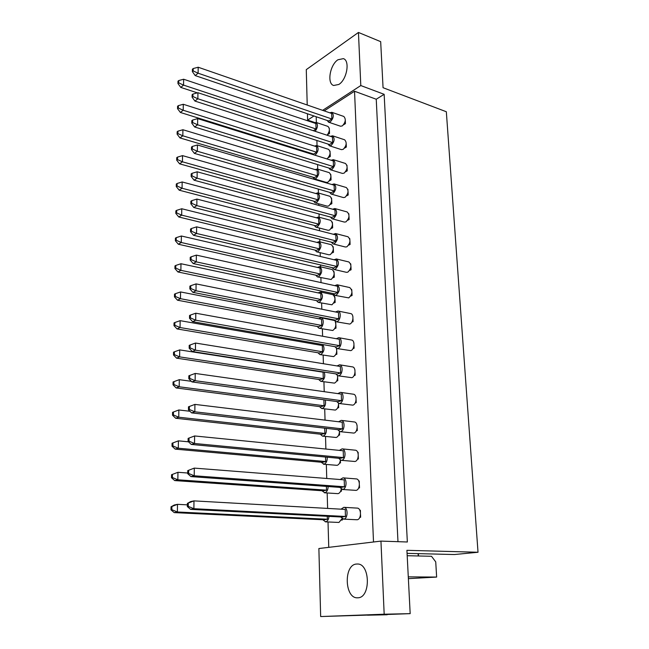 <?xml version="1.0" encoding="UTF-8"?>
<svg xmlns="http://www.w3.org/2000/svg" width="649" height="649" viewBox="0 0 649 649"><rect width="100%" height="100%" fill="white"/><g stroke="black" fill="none" stroke-linecap="round" stroke-linejoin="round"><path stroke-width="0.97" d="M356.569 564.046C343.597 564.46 344.424 598.646 357.534 597.802L357.818 597.794C370.968 597.899 370.246 563.17 357.258 564.022L356.569 564.046M337.926 59.773C329.911 64.835 326.78 83.64 333.651 85.49L338.843 84.451C346.891 79.673 350.233 60.535 343.37 58.637L337.926 59.773M359.806 517.367L360.641 517.245L360.536 514.625M360.438 512.142L360.365 510.26L359.83 510.228M341.536 520.109L342.396 519.979L342.356 518.875M358.621 488.04L359.505 487.878L359.4 485.201M359.303 482.767L359.238 481.014L358.735 480.974M340.53 491.374L341.439 491.204L341.374 489.257M357.453 459.208L358.386 459.005L358.28 456.271M358.191 453.878L358.126 452.256L357.664 452.207M339.541 463.11L340.49 462.907L340.401 460.149M356.301 430.863L357.291 430.62L357.185 427.837M357.088 425.484L356.609 423.927M338.559 435.325L339.565 435.073L339.451 431.739M355.173 402.997L356.212 402.704L356.098 399.865M356.009 397.553L355.571 396.117M337.594 407.986L338.648 407.686L338.543 404.319M354.054 375.593L355.149 375.244L355.035 372.364M354.954 370.084L354.549 368.77M336.644 381.101L337.756 380.744L337.642 377.345M337.602 376.266L337.585 375.706M352.951 348.643L354.103 348.237L353.997 345.309M353.908 343.07L353.543 341.861M335.695 354.646L336.872 354.24L336.758 350.793M336.717 349.738L336.677 348.481M351.855 322.131L353.08 321.669L352.967 318.691M352.878 316.493L352.553 315.39M334.77 328.613L336.004 328.151L335.882 324.67M335.849 323.632L335.452 321.977M350.784 296.049L352.066 295.522L351.953 292.504M351.872 290.338L351.58 289.349M333.854 303.002L335.144 302.475L335.03 298.962M334.998 297.932L334.633 296.398M349.714 270.39L351.077 269.789L350.955 266.739M350.874 264.605L350.622 263.721M332.937 277.796L334.3 277.196L334.186 273.651M334.154 272.637L333.821 271.217M348.667 245.144L350.095 244.47L349.973 241.379M349.892 239.278L349.673 238.499M332.037 252.98L333.472 252.307L333.351 248.737M333.318 247.74L333.026 246.425M347.621 220.303L349.13 219.549L349.016 216.417M348.935 214.348L348.748 213.675M331.144 228.562L332.653 227.807L332.539 224.205M332.507 223.224L332.239 222.015M346.59 195.86L348.188 195.008L348.059 191.844M347.986 189.808L347.832 189.232M330.26 204.524L331.85 203.681L331.728 200.046M331.696 199.081L331.461 197.977M345.568 171.798L347.247 170.857L347.126 167.653M347.053 165.649L346.923 165.171M329.384 180.852L331.063 179.911L330.941 176.252M330.909 175.303L330.698 174.297M344.546 148.118L346.331 147.063L346.209 143.835M328.508 157.553L330.276 156.506L330.154 152.823M330.122 151.89L329.943 150.982M343.532 124.811L345.43 123.643L345.3 120.381M327.631 134.611L329.514 133.451L329.384 129.743M329.359 128.818L329.205 128.015M328.759 547.342L328.013 521.974M327.623 508.41L327.169 492.98M326.747 478.467L326.342 464.481M325.887 449.043L325.522 436.452M325.044 420.122L324.719 408.894M324.216 391.688L323.932 381.782M323.405 363.732L323.153 355.117M322.602 336.239L322.383 328.889M321.815 309.208L321.636 303.075M321.32 292.188L321.279 291.036M321.036 282.615L320.89 277.667M320.574 266.82L320.525 264.93M320.273 256.452L320.168 252.664M319.852 241.842L319.77 239.238M319.527 230.719L319.446 228.05M319.13 217.245L319.032 213.959M318.789 205.392L318.74 203.818M318.424 193.021L318.31 189.078M318.059 180.471L318.042 179.96M317.726 169.162L317.596 164.586M317.045 145.66L316.89 140.484M316.371 122.507L316.201 116.747M397.975 541.68L376.242 99.24L354.541 91.233L373.508 541.996M354.541 91.233L324.192 110.882M313.954 115.976L307.61 120.106L314.716 122.491M307.61 120.106L307.439 113.762M307.212 104.992L306.279 69.638L358.451 32.45L360.795 85.554L384.151 94.316L407.345 541.996L380.947 541.104L384.176 614.214L320.663 616.55L318.878 548.527L380.947 541.104M408.375 578.648L436.639 577.066L435.73 561.88L431.504 556.282L407.191 555.714M387.161 614.481L320.663 616.55M387.177 614.757L367.561 615.195L410.176 613.646L384.176 614.214M410.176 613.646L406.915 550.32L478.021 552.258L446.334 111.742L383.056 87.712L380.679 41.658L358.451 32.45M360.795 85.554L322.642 110.338M418.362 553.646L418.483 555.974M408.278 576.872L436.639 577.066M407.069 553.362L454.373 554.538L478.021 552.258M418.232 555.974L418.102 553.638M376.242 99.24L384.151 94.316M327.21 120.487L328.556 122.166L330.333 121.842C333.651 118.142 334.154 114.962 331.834 112.301L329.773 112.812M328.556 122.166L340.53 126.231L342.323 125.914C345.657 122.263 346.144 119.116 343.8 116.455L331.834 112.301M331.663 113.47L198.18 67.228L198.123 73.207L331.85 118.994L331.663 113.47M193.191 70.936L193.215 68.543L192.404 69.216L192.38 71.609L193.191 70.936L198.123 73.207L195.203 75.584L328.694 120.99L331.85 118.994M195.203 75.584L192.38 71.609M193.215 68.543L198.18 67.228M344.465 123.31L345.43 123.643M315.154 131.309C317.88 127.496 318.164 124.519 315.998 122.385L314.011 122.921M327.064 135.227C329.797 131.455 330.073 128.51 327.883 126.377L315.998 122.385M315.876 123.545L183.643 79.235L183.562 85.108L316.039 128.989L315.876 123.545M178.726 82.894L178.767 80.541L177.98 81.19L177.948 83.543L178.726 82.894L183.562 85.108L180.763 87.396L197.361 92.856M313.329 130.7L316.039 128.989M180.763 87.396L177.948 83.543M178.767 80.541L183.643 79.235M328.54 133.134L329.514 133.451M328.005 144.07L329.408 145.757L331.128 145.457C334.511 141.742 334.989 138.521 332.572 135.803L330.471 136.347M329.408 145.757L341.471 149.643L343.199 149.351C346.598 145.684 347.069 142.496 344.619 139.786L332.572 135.803M332.466 137.004L197.929 92.702L197.872 98.778L332.661 142.618L332.466 137.004M192.899 96.506L192.931 94.073L192.112 94.722L192.08 97.155L192.899 96.506L197.872 98.778L194.935 101.074L329.473 144.549L332.661 142.618M194.935 101.074L192.08 97.155M192.931 94.073L197.929 92.702M345.373 146.755L346.331 147.063M314.903 155.176L315.227 155.014C318.513 151.355 318.967 148.191 316.607 145.522L314.578 146.09M326.885 158.916L327.21 158.754C330.503 155.135 330.958 152.004 328.572 149.343L316.607 145.522M316.55 146.715L183.286 104.278L183.196 110.249L316.712 152.239L316.55 146.715M178.321 108.026L178.361 105.633L177.575 106.258L177.534 108.651L178.321 108.026L183.196 110.249L180.381 112.455L313.645 154.089L316.712 152.239M180.381 112.455L177.534 108.651M178.361 105.633L183.286 104.278M312.25 153.659L312.599 154.462M329.319 156.206L330.276 156.506M328.808 168.018L330.276 169.714L331.939 169.446C335.387 165.706 335.841 162.453 333.318 159.67L331.177 160.254M330.276 169.714L342.421 173.421L344.1 173.153C347.556 169.462 348.01 166.233 345.455 163.467L333.318 159.67M333.286 160.911L197.677 118.613L197.62 124.795L333.481 166.615L333.286 160.911M192.607 122.515L192.631 120.041L191.812 120.665L191.78 123.14L192.607 122.515L197.62 124.795L194.659 127.001L330.268 168.464L333.481 166.615M194.659 127.001L191.78 123.14M192.631 120.041L197.677 118.613M346.306 170.565L347.247 170.857M330.471 217.05L332.061 218.77L333.594 218.551C337.172 214.77 337.585 211.428 334.827 208.54L332.604 209.213M332.061 218.77L344.392 222.088L345.925 221.885C349.519 218.145 349.925 214.835 347.142 211.947L334.827 208.54M334.965 209.862L197.166 171.79L197.101 178.191L335.168 215.752L334.965 209.862M191.999 175.895L192.031 173.332L191.187 173.9L191.163 176.463L191.999 175.895L197.101 178.191L194.092 180.203L331.89 217.431L335.168 215.752M194.092 180.203L191.163 176.463M192.031 173.332L197.166 171.79M348.205 219.297L349.13 219.549M332.183 267.648L333.927 269.416L335.306 269.246C339.021 265.409 339.378 261.977 336.377 258.959L334.057 259.754M333.927 269.416L346.436 272.32L347.815 272.158C351.555 268.37 351.904 264.97 348.87 261.961L336.377 258.959M336.693 260.387L196.631 226.85L196.566 233.478L336.904 266.463L336.693 260.387M191.374 231.174L191.406 228.521L190.546 229.032L190.522 231.685L191.374 231.174L196.566 233.478L193.507 235.287L333.57 267.972L336.904 266.463M193.507 235.287L190.522 231.685M191.406 228.521L196.631 226.85M350.168 269.578L351.077 269.789M333.951 319.892L335.866 321.717L337.066 321.596C340.701 320.46 341.463 311.406 337.967 311.017L335.533 311.966M335.866 321.717L349.77 324.062C353.429 322.951 354.159 313.978 350.638 313.581L337.967 311.017M338.486 312.558L196.079 283.897L196.014 290.768L338.697 318.837L338.486 312.558M190.725 288.456L190.757 285.698L189.889 286.152L189.857 288.902L190.725 288.456L196.014 290.768L192.899 292.358L335.306 320.16L338.697 318.837M192.899 292.358L189.857 288.902M190.757 285.698L196.079 283.897M352.196 321.49L353.08 321.669M312.923 177.218L314.343 178.873L315.901 178.613C319.243 174.93 319.681 171.725 317.223 169.008L315.154 169.616M314.343 178.873L326.406 182.426L327.964 182.174C331.323 178.54 331.753 175.36 329.262 172.65L317.223 169.008M317.231 170.241L182.913 129.735L182.823 135.811L317.393 175.847L317.231 170.241M177.907 133.589L177.948 131.155L177.161 131.755L177.12 134.181L177.907 133.589L182.823 135.811L179.984 137.929L314.303 177.623L317.393 175.847M179.984 137.929L177.12 134.181M177.948 131.155L182.913 129.735M330.106 179.627L331.063 179.911M314.294 225.43L315.844 227.118L317.272 226.907C320.744 223.183 321.141 219.897 318.464 217.058L316.306 217.764M315.844 227.118L328.078 230.298L329.514 230.095C332.994 226.412 333.383 223.159 330.682 220.336L318.464 217.058M318.627 218.38L182.158 181.963L182.069 188.251L318.797 224.165L318.627 218.38M177.063 186.012L177.104 183.489L176.301 184.04L176.26 186.555L177.063 186.012L182.069 188.251L179.181 190.181L315.649 225.779L318.797 224.165M179.181 190.181L176.26 186.555M177.104 183.489L182.158 181.963M331.72 227.556L332.653 227.807M315.714 275.16L317.41 276.888L318.691 276.725C322.293 272.945 322.634 269.578 319.73 266.617L317.483 267.437M317.41 276.888L331.112 279.508C334.73 275.784 335.062 272.442 332.126 269.497L319.73 266.617M320.071 268.037L181.371 236.001L181.282 242.507L320.241 274.008L320.071 268.037M176.195 240.26L176.236 237.648L175.417 238.142L175.376 240.747L176.195 240.26L181.282 242.507L178.353 244.235L317.037 275.452L320.241 274.008M178.353 244.235L175.376 240.747M176.236 237.648L181.371 236.001M333.383 276.985L334.3 277.196M317.191 326.471L319.04 328.256L320.16 328.134C323.664 327.047 324.403 318.107 321.02 317.759L318.675 318.724M319.04 328.256L332.759 330.495C335.671 328.362 336.49 325.352 335.2 321.466M334.227 320.444L321.02 317.759M321.555 319.284L180.568 291.945L180.471 298.686L321.734 325.449L321.555 319.284M175.287 296.423L175.335 293.721L174.5 294.159L174.459 296.853L175.287 296.423L180.471 298.686L177.485 300.203L318.472 326.715L321.734 325.449M177.485 300.203L174.459 296.853M175.335 293.721L180.568 291.945M335.103 327.98L336.004 328.151M329.635 192.339L331.16 194.051L332.759 193.808C336.271 190.043 336.709 186.75 334.073 183.91L331.89 184.543M331.16 194.051L343.394 197.564L345.008 197.328C348.529 193.613 348.959 190.344 346.29 187.52L334.073 183.91M334.121 185.2L197.426 144.97L197.361 151.266L334.316 190.993L334.121 185.2M192.307 148.978L192.331 146.455L191.504 147.055L191.471 149.57L192.307 148.978L197.361 151.266L194.375 153.375L331.071 192.753L334.316 190.993M194.375 153.375L191.471 149.57M192.331 146.455L197.426 144.97M347.247 194.741L348.188 195.008M331.315 242.142L332.986 243.894L334.438 243.7C338.088 239.887 338.478 236.504 335.598 233.551L333.326 234.281M332.986 243.894L345.398 247.009L346.866 246.823C350.525 243.059 350.906 239.7 348.002 236.763L335.598 233.551M335.825 234.922L196.898 199.073L196.834 205.595L336.028 240.901L335.825 234.922M191.69 203.291L191.723 200.679L190.871 201.222L190.847 203.835L191.69 203.291L196.834 205.595L193.8 207.502L332.726 242.499L336.028 240.901M193.8 207.502L190.847 203.835M191.723 200.679L196.898 199.073M349.178 244.235L350.095 244.47M333.059 293.559L334.884 295.352L336.182 295.206C339.971 291.344 340.303 287.864 337.164 284.781L334.787 285.649M334.884 295.352L348.789 297.899C352.594 294.086 352.91 290.638 349.746 287.564L337.164 284.781M337.585 286.266L196.355 255.114L196.29 261.872L337.796 292.439L337.585 286.266M191.049 259.559L191.082 256.85L190.222 257.337L190.189 260.038L191.049 259.559L196.29 261.872L193.199 263.567L334.43 293.851L337.796 292.439M193.199 263.567L190.189 260.038M191.082 256.85L196.355 255.114M351.174 295.327L352.066 295.522M334.86 346.663L336.863 348.521L337.975 348.416C341.707 347.369 342.388 338.024 338.77 337.683L336.279 338.729M336.863 348.521L350.768 350.647C354.524 349.633 355.181 340.368 351.539 340.019L338.77 337.683M339.403 339.289L195.795 313.199L195.722 320.2L339.622 345.674L339.403 339.289M190.392 317.88L190.425 315.073L189.549 315.495L189.516 318.294L190.392 317.88L195.722 320.2L192.583 321.669L336.19 346.899L339.622 345.674M192.583 321.669L189.516 318.294M190.425 315.073L195.795 313.199M353.243 348.083L354.103 348.237M313.605 201.141L315.089 202.804L316.582 202.569C319.989 198.87 320.403 195.633 317.84 192.85L315.73 193.499M315.089 202.804L327.234 206.171L328.735 205.952C332.15 202.293 332.564 199.081 329.968 196.306L317.84 192.85M317.921 194.124L182.539 155.63L182.45 161.812L318.091 199.819L317.921 194.124M177.493 159.573L177.534 157.099L176.731 157.675L176.69 160.149L177.493 159.573L182.45 161.812L179.586 163.832L314.968 201.523L318.091 199.819M179.586 163.832L176.69 160.149M177.534 157.099L182.539 155.63M330.901 203.413L331.85 203.681M315 250.1L316.623 251.804L317.978 251.617C321.506 247.869 321.88 244.543 319.089 241.647L316.89 242.402M316.623 251.804L328.946 254.789L330.309 254.611C333.854 250.903 334.219 247.61 331.396 244.722L319.089 241.647M319.34 243.018L181.769 208.751L181.679 215.143L319.511 248.892L319.34 243.018M176.633 212.896L176.674 210.341L175.863 210.86L175.822 213.416L176.633 212.896L181.679 215.143L178.767 216.977L316.339 250.425L319.511 248.892M178.767 216.977L175.822 213.416M176.674 210.341L181.769 208.751M332.548 252.08L333.472 252.307M316.444 300.617L318.213 302.369L319.422 302.223C323.088 298.426 323.405 295.011 320.371 291.985L318.075 292.877M318.213 302.369L331.931 304.803C335.614 301.047 335.922 297.664 332.856 294.654L320.371 291.985M320.801 293.453L180.974 263.729L180.876 270.349L320.979 299.522L320.801 293.453M175.749 268.094L175.79 265.441L174.962 265.903L174.922 268.556L175.749 268.094L180.876 270.349L177.923 271.972L317.75 300.885L320.979 299.522M177.923 271.972L174.922 268.556M175.79 265.441L180.974 263.729M334.235 302.28L335.144 302.475M317.945 352.748L319.876 354.573L320.906 354.468C324.2 351.774 324.833 348.464 322.813 344.546M319.876 354.573L333.602 356.601C336.198 354.995 337.147 352.261 336.45 348.408M322.31 345.528L180.146 320.663L180.049 327.526L322.496 351.79L322.31 345.528M174.824 325.254L174.873 322.512L174.029 322.91L173.989 325.652L174.824 325.254L180.049 327.526L177.047 328.929L319.203 352.967L322.496 351.79M177.047 328.929L173.989 325.652M174.873 322.512L180.146 320.663M320.428 344.124L319.284 345M335.987 354.086L336.872 354.24M318.708 379.454L320.736 381.312L321.669 381.223C324.597 379.243 325.433 376.193 324.2 372.064M320.736 381.312L334.462 383.129C336.823 381.863 337.837 379.381 337.521 375.682M323.088 372.202L179.724 349.9L179.627 356.885L323.267 378.562L323.088 372.202M174.354 354.614L174.394 351.815L173.551 352.188L173.51 354.979L174.354 354.614L179.627 356.885L176.593 358.167L319.949 379.641L323.267 378.562M176.593 358.167L173.51 354.979M174.394 351.815L179.724 349.9M336.888 380.614L337.756 380.744M320.273 434.181L322.496 436.128L323.226 436.071C325.676 434.862 326.707 432.291 326.317 428.356M322.496 436.128L336.214 437.483C338.178 436.712 339.257 434.725 339.459 431.528M189.962 411.263L178.856 409.973L178.751 417.218L324.865 433.435L324.711 428.178M172.569 412.334L178.856 409.973L172.569 412.334L172.52 415.23L173.38 414.938L173.429 412.042M173.38 414.938L178.751 417.218L175.668 418.256L321.482 434.311L324.865 433.435M175.668 418.256L172.52 415.23M338.729 434.976L339.565 435.073M321.896 490.733L324.841 492.761C326.901 492.047 327.996 489.971 328.143 486.531M324.33 492.786L338.032 493.654C339.638 493.216 340.701 491.723 341.212 489.176M187.715 473.024L177.956 472.294L177.842 479.806L326.504 490.165L326.398 486.409M171.555 474.735L177.956 472.294L171.555 474.735L171.498 477.737L172.374 477.518L172.423 474.508M172.374 477.518L177.842 479.806L174.711 480.576L323.064 490.814L326.504 490.165M174.711 480.576L171.498 477.737M340.636 491.147L341.439 491.204M319.486 406.59L321.604 408.489L322.439 408.424C325.108 406.882 326.066 404.067 325.311 399.987M321.604 408.489L335.33 410.087C337.48 409.089 338.543 406.858 338.518 403.386M191.341 381.304L179.294 379.665L179.189 386.78L324.062 405.771L323.883 399.8M173.875 384.5L173.916 381.653L173.064 381.985L173.023 384.833L173.875 384.5L179.189 386.78L176.139 387.94L320.711 406.753L324.062 405.771M176.139 387.94L173.023 384.833M173.916 381.653L179.294 379.665M337.796 407.58L338.648 407.686M321.085 462.218L324.029 464.173C326.277 463.24 327.347 460.912 327.25 457.204M323.405 464.222L337.115 465.333C338.9 464.749 339.971 463.005 340.352 460.125M188.494 441.807L178.41 440.849L178.305 448.224L325.676 461.561L325.547 457.042M172.066 443.243L178.41 440.849L172.066 443.243L172.017 446.196L172.885 445.936L172.934 442.983M172.885 445.936L178.305 448.224L175.198 449.124L322.261 462.323L325.676 461.561M175.198 449.124L172.017 446.196M339.67 462.834L340.49 462.907M322.731 519.727L325.668 521.82C327.542 521.301 328.645 519.484 328.978 516.377M325.271 521.845L338.965 522.445L342.031 518.689M187.35 504.857L177.493 504.33L177.38 511.988L327.347 519.249L327.266 516.288M171.028 506.812L174.338 504.987L177.493 504.33L171.028 506.812L170.979 509.871L171.855 509.692L171.904 506.626M171.855 509.692L177.38 511.988L174.216 512.613L323.875 519.784L327.347 519.249M174.216 512.613L170.979 509.871M341.609 519.938L342.396 519.979M335.784 373.873L337.886 375.771L338.892 375.682C342.721 374.733 343.329 365.079 339.581 364.795L337.042 365.939M337.886 375.771L351.79 377.677C355.636 376.753 356.212 367.18 352.448 366.888L339.581 364.795M340.327 366.466L195.503 343.045L195.438 350.168L340.555 372.956L340.327 366.466M190.052 347.848L190.084 344.992L189.2 345.373L189.167 348.229L190.052 347.848L195.438 350.168L192.266 351.515L337.091 374.075L340.555 372.956M192.266 351.515L189.167 348.229M190.084 344.992L195.503 343.045M354.297 375.114L355.149 375.244M337.683 429.662L339.987 431.65L340.782 431.593C344.822 430.863 345.236 420.528 341.244 420.374L338.591 421.753M339.987 431.65L353.867 433.086C357.94 432.364 358.321 422.126 354.305 421.964L341.244 420.374M342.242 422.199L194.911 404.4L194.838 411.807L342.469 428.9L342.242 422.199M188.486 406.818L194.911 404.4L188.486 406.818L188.453 409.779L189.354 409.47L189.386 406.501M189.354 409.47L194.838 411.807L191.609 412.886L338.948 429.808L342.469 428.9M191.609 412.886L188.453 409.779M356.471 430.522L357.291 430.62M339.638 487.367L342.729 489.427C347.004 488.94 347.199 477.851 342.948 477.851L340.198 479.522M342.169 489.468L356.025 490.376C360.317 489.898 360.479 478.913 356.212 478.905L342.948 477.851M344.213 479.838L194.294 468.107L194.221 475.79L344.457 486.774L344.213 479.838M187.748 470.606L194.294 468.107L187.748 470.606L187.707 473.681L188.624 473.446L188.664 470.371M188.624 473.446L194.221 475.79L190.936 476.593L340.863 487.456L344.457 486.774M190.936 476.593L187.707 473.681M358.727 487.821L359.505 487.878M336.726 401.536L338.924 403.475L339.833 403.402C343.759 402.558 344.278 392.572 340.409 392.353L337.813 393.61M338.924 403.475L352.821 405.146C356.78 404.327 357.258 394.43 353.364 394.203L340.409 392.353M341.277 394.097L195.211 373.435L195.138 380.703L341.504 400.693L341.277 394.097M189.703 378.367L189.735 375.463L188.843 375.812L188.81 378.716L189.703 378.367L195.138 380.703L191.942 381.92L338.015 401.707L341.504 400.693M191.942 381.92L188.81 378.716M189.735 375.463L195.211 373.435M355.376 402.591L356.212 402.704M338.648 458.267L341.066 460.311L341.747 460.263C345.901 459.654 346.209 448.946 342.088 448.865L339.386 450.39M341.066 460.311L354.938 461.488C359.116 460.887 359.392 450.284 355.246 450.195L342.088 448.865M343.224 450.771L194.603 435.958L194.53 443.494L343.451 457.594L343.224 450.771M188.121 438.408L194.603 435.958L188.121 438.408L188.088 441.425L188.989 441.158L189.029 438.132M188.989 441.158L194.53 443.494L191.277 444.443L339.898 458.389L343.451 457.594M191.277 444.443L188.088 441.425M357.591 458.932L358.386 459.005M340.644 516.961L343.735 519.103C348.124 518.746 348.197 507.242 343.824 507.331L341.025 509.173M343.297 519.127L357.128 519.76C361.55 519.411 361.582 508.021 357.185 508.102L343.824 507.331M345.227 509.408L193.978 500.882L193.897 508.711L345.471 516.466L345.227 509.408M187.366 503.421L190.668 501.572L193.978 500.882L187.366 503.421L187.326 506.553L188.251 506.366L188.291 503.226M188.251 506.366L193.897 508.711L190.587 509.368L341.845 517.026L345.471 516.466M190.587 509.368L187.326 506.553M359.879 517.204L360.641 517.245"/></g></svg>
